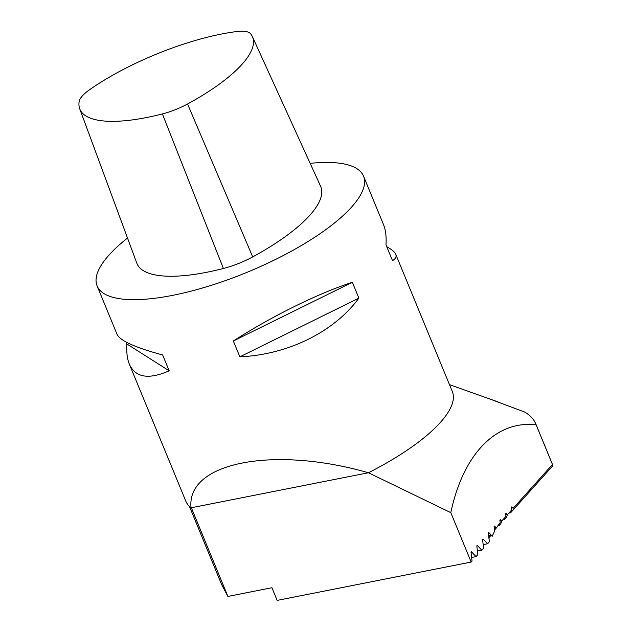 <?xml version="1.0" encoding="UTF-8"?>
<svg xmlns="http://www.w3.org/2000/svg" width="632" height="632" viewBox="0 0 632 632"><rect width="100%" height="100%" fill="white"/><g stroke="black" fill="none" stroke-linecap="round" stroke-linejoin="round"><path stroke-width="0.95" d="M236.265 31.6A36.466 11.265 157.6 0 1 250.572 33.741A127.237 39.318 157.6 0 1 252.381 36.601A127.237 39.318 157.6 0 1 187.546 103.996A36.466 11.265 157.6 0 1 162.4 113.934A127.237 39.318 157.6 0 1 79.727 108.823A127.237 39.318 157.6 0 1 79.174 101.483A36.466 11.265 157.6 0 1 90.013 89.404A127.237 39.318 157.6 0 1 236.265 31.6M252.381 36.601L320.614 186.306A133.273 41.183 157.6 0 1 252.705 256.9A42.502 13.138 157.6 0 1 223.396 268.482A133.273 41.183 157.6 0 1 136.796 263.133L79.727 108.823M189.418 506.406L221.587 584.45L227.899 596.434L191.346 507.749L368.44 472.752L450.798 512.639L471.164 562.053L472.049 561.066L471.038 552.328L471.48 551.831L476.046 556.61L477.816 554.635L476.812 545.898L477.247 545.4L481.813 550.188L483.591 548.213L482.579 539.467L483.022 538.97L487.58 543.757L489.358 541.782L488.346 533.037L488.789 532.547L492.281 536.205A87.761 45.093 78.8 0 1 494.643 531.157L494.113 526.606L494.556 526.116L496.412 528.052A87.761 45.093 78.8 0 1 500.188 522.798L499.88 520.176L500.323 519.686L501.682 521.108L505.956 516.344L505.655 513.745L506.098 513.255L507.457 514.677L511.723 509.921L511.422 507.314L511.865 506.825L513.224 508.247L552.471 464.496L551.381 461.755A208.916 64.559 157.6 0 0 551.23 461.399L535.746 423.819A208.916 64.559 -22.4 0 0 524.426 411.953L489.342 398.824M227.899 596.434L271.918 587.728L277.14 600.4L471.164 562.053M450.798 512.639C463.675 452.18 497.518 420.075 536.157 424.902L552.471 464.496M536.157 424.902A208.916 64.559 -22.4 0 0 535.746 423.819M552.415 464.559L552.826 465.737L510.648 512.742L508.871 513.097M386.784 246.757C391.777 249.443 394.763 251.963 395.758 254.325L452.307 391.516A144.08 44.524 -22.4 0 1 368.44 472.752C273.056 445.386 186.029 462.584 191.061 507.804A144.08 44.524 -22.4 0 1 185.887 501.326L129.339 364.135C127.19 358.889 126.376 352.166 126.882 343.982L126.084 342.038M127.514 238.035A144.08 44.524 -22.4 0 0 97.115 285.956A144.08 44.524 -22.4 0 0 172.639 295.357A144.08 44.524 -22.4 0 0 309.08 240.855A144.08 44.524 -22.4 0 0 363.534 176.146A144.08 44.524 -22.4 0 0 310.154 163.356M395.758 254.325C396.706 256.679 395.624 258.788 392.512 260.653L385.978 244.813C386.492 236.621 385.67 229.906 383.529 224.66L363.534 176.146M97.115 285.956L117.11 334.47C120.167 340.759 135.343 347.592 162.645 354.971L169.171 370.81C148.631 379.824 135.351 377.604 129.339 364.135M352.356 282.299L358.881 298.13C334.075 331.942 288.026 354.655 239.86 356.843L233.327 341.003C272.123 316.063 318.173 293.351 352.356 282.299L233.327 341.003M126.882 343.982L169.171 370.81M239.86 356.843L358.881 298.13M501.618 521.076L500.884 523.628L499.114 525.603L497.85 525.856M499.114 525.603L498.924 524.37M492.281 536.205L489.958 535.154L489.034 535.336L489.215 538.14L490.63 535.454M496.412 528.052L494.027 526.946M494.595 530.762L495.812 527.775M507.385 514.646L506.651 517.197L504.881 519.172L503.104 519.528M504.881 519.172L504.668 517.774M505.655 513.8L507.457 514.677M487.58 543.757L483.172 544.626M510.648 512.742L510.443 511.343M511.43 507.37L513.224 508.247M476.046 556.61L471.638 557.487M481.813 550.188L477.405 551.057M499.888 520.231L501.682 521.108M162.4 113.934L223.396 268.482M187.546 103.996L252.705 256.9M449.471 384.643L498 401.897"/></g></svg>
